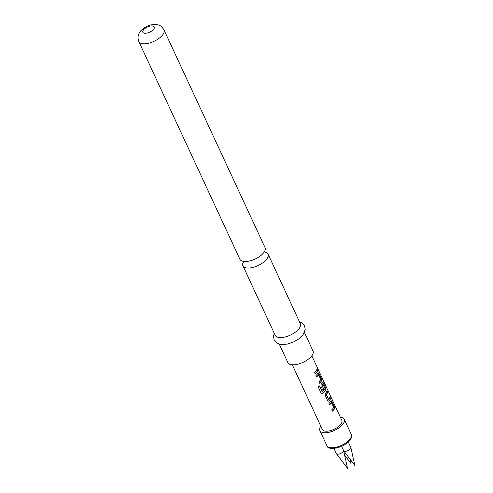 <?xml version="1.0" encoding="UTF-8"?>
<svg xmlns="http://www.w3.org/2000/svg" width="493" height="493" viewBox="0 0 493 493"><rect width="100%" height="100%" fill="white"/><g stroke="black" fill="none" stroke-linecap="round" stroke-linejoin="round"><path stroke-width="0.74" d="M317.338 369.411C317.936 370.188 317.954 369.836 317.381 368.357L317.153 367.932M317.492 369.368C318.096 370.138 318.108 369.781 317.541 368.296C317.048 367.488 317.03 367.84 317.492 369.368L317.911 369.855M243.739 261.456A13.859 6.187 -24.9 0 0 242.92 265.789A13.859 6.187 -24.9 0 0 249.55 267.989A13.859 6.187 -24.9 0 0 266.867 258.985A13.859 6.187 -24.9 0 0 268.063 254.117A13.859 6.187 -24.9 0 0 264.223 251.948M332.467 411.02A10.581 4.727 -24.9 0 0 333.909 409.43A10.581 4.727 -24.9 0 0 334.365 408.74L334.174 406.503L331.851 401.493L330.803 401.055M329.564 404.771A10.581 4.727 -24.9 0 0 331.006 403.182A10.581 4.727 -24.9 0 0 331.388 402.621L333.767 407.421A10.747 4.801 -24.9 0 1 333.385 407.988A10.747 4.801 -24.9 0 1 331.838 409.671L332.504 411.107A10.747 4.801 -24.9 0 0 334.044 409.418A10.747 4.801 -24.9 0 0 334.513 408.715L334.328 406.466L332.005 401.456L330.945 401.037A10.747 4.801 -24.9 0 1 330.483 401.74A10.747 4.801 -24.9 0 1 328.936 403.422L329.601 404.852A10.747 4.801 -24.9 0 0 331.148 403.169A10.747 4.801 -24.9 0 0 331.53 402.602M328.375 401.142L329.01 400.846A10.581 4.727 -24.9 0 0 329.589 400.125A10.581 4.727 -24.9 0 0 330.476 398.535L329.891 397.266M328.591 399.275L326.354 394.455A10.747 4.801 -24.9 0 0 326.828 393.864A10.747 4.801 -24.9 0 0 327.728 392.249L327.062 390.82A10.747 4.801 -24.9 0 1 326.163 392.434A10.747 4.801 -24.9 0 1 325.571 393.161L325.238 395.454L327.568 400.464L328.437 401.154L329.133 400.84A10.747 4.801 -24.9 0 0 329.725 400.119A10.747 4.801 -24.9 0 0 330.63 398.498L329.965 397.068A10.747 4.801 -24.9 0 1 329.065 398.683A10.747 4.801 -24.9 0 1 328.591 399.275L326.224 394.455A10.581 4.727 -24.9 0 0 326.686 393.876A10.581 4.727 -24.9 0 0 327.574 392.286L326.988 391.017M321.479 393.445L322.773 393.309A10.581 4.727 -24.9 0 0 325.269 390.826A10.581 4.727 -24.9 0 0 325.731 390.129L325.694 387.855L323.365 382.851L322.311 382.426A10.747 4.801 -24.9 0 1 321.843 383.129A10.747 4.801 -24.9 0 1 321.251 383.856L320.918 386.148L322.823 390.253A10.747 4.801 -24.9 0 0 323.833 389.23L321.966 384.996A10.747 4.801 -24.9 0 0 322.434 384.404A10.747 4.801 -24.9 0 0 322.823 383.837L325.06 388.657A10.747 4.801 -24.9 0 1 324.671 389.224A10.747 4.801 -24.9 0 1 322.305 391.615L319.544 385.92A10.747 4.801 -24.9 0 1 318.213 386.882L321.005 392.896L321.578 393.5L322.872 393.334A10.747 4.801 -24.9 0 0 325.411 390.813A10.747 4.801 -24.9 0 0 325.873 390.111M322.175 391.584L319.482 385.97M322.786 390.173A10.581 4.727 -24.9 0 0 323.704 389.23L321.83 384.996A10.581 4.727 -24.9 0 0 322.299 384.417A10.581 4.727 -24.9 0 0 322.675 383.856L322.823 383.837M319.507 383.11A10.581 4.727 -24.9 0 0 320.949 381.52A10.581 4.727 -24.9 0 0 321.411 380.83L321.22 378.593L318.897 373.583L317.843 373.146M316.605 376.855A10.581 4.727 -24.9 0 0 318.053 375.272A10.581 4.727 -24.9 0 0 318.429 374.711L320.814 379.505A10.747 4.801 -24.9 0 1 320.425 380.078A10.747 4.801 -24.9 0 1 318.885 381.761L319.55 383.19A10.747 4.801 -24.9 0 0 321.091 381.508A10.747 4.801 -24.9 0 0 321.553 380.806L321.374 378.556L319.045 373.546L317.991 373.121A10.747 4.801 -24.9 0 1 317.523 373.823A10.747 4.801 -24.9 0 1 315.982 375.512L316.648 376.942A10.747 4.801 -24.9 0 0 318.188 375.259A10.747 4.801 -24.9 0 0 318.577 374.686M315.187 373.805A10.581 4.727 -24.9 0 0 316.635 372.215A10.581 4.727 -24.9 0 0 317.523 370.625L316.931 369.356M343.553 450.528A3.95 1.762 155.1 0 1 343.14 451.594A3.95 1.762 155.1 0 1 339.572 453.88A3.95 1.762 155.1 0 1 336.405 453.677A3.95 1.762 155.1 0 1 336.318 453.529L333.952 448.427M348.311 442.024L350.788 447.361A3.95 1.762 155.1 0 1 350.843 447.521A3.95 1.762 155.1 0 1 350.449 448.747A3.95 1.762 155.1 0 1 346.875 451.033A3.95 1.762 155.1 0 1 343.713 450.83A3.95 1.762 155.1 0 1 343.627 450.682L341.618 446.356M320.801 426.186A13.434 5.996 -24.9 0 0 319.883 430.586A13.434 5.996 -24.9 0 0 330.353 431.954A13.434 5.996 -24.9 0 0 343.103 423.992A13.434 5.996 -24.9 0 0 344.256 419.266A13.434 5.996 -24.9 0 0 340.306 417.133M317.381 368.357L317.196 367.778M292.324 364.832L322.317 429.452A10.747 4.801 -24.9 0 0 330.698 430.549A10.747 4.801 -24.9 0 0 340.897 424.177A10.747 4.801 -24.9 0 0 341.822 420.4L311.822 355.78A13.859 6.187 155.1 0 1 298.659 364.007A13.859 6.187 155.1 0 1 287.863 362.595L279.278 344.114M317.671 370.588A10.747 4.801 -24.9 0 1 316.771 372.203A10.747 4.801 -24.9 0 1 315.23 373.885L314.565 372.455A10.747 4.801 -24.9 0 0 316.105 370.773A10.747 4.801 -24.9 0 0 317.011 369.152L317.523 370.625M318.312 372.837L317.991 373.121M322.632 382.143L322.311 382.426M331.265 400.754L330.945 401.037M246.531 261.487A13.859 6.187 155.1 0 1 239.906 259.281L138.835 41.554A13.859 6.187 155.1 0 0 149.632 42.965A13.859 6.187 155.1 0 0 162.782 34.75A13.859 6.187 155.1 0 0 163.972 29.882L265.043 247.615A13.859 6.187 155.1 0 1 263.854 252.484A13.859 6.187 155.1 0 1 246.531 261.487M268.063 254.117L300.342 323.667A13.859 6.187 155.1 0 1 299.152 328.535A13.859 6.187 155.1 0 1 286.002 336.744A13.859 6.187 155.1 0 1 275.205 335.332L242.92 265.789M304.415 332.442L313 350.93A13.859 6.187 155.1 0 1 311.81 355.798M325.731 390.129L325.694 387.855M325.54 387.892L323.365 382.851M323.211 382.888L322.163 382.451M350.067 438.986A13.434 5.996 -24.9 0 0 351.219 434.265C351.916 436.311 351.521 438.259 350.036 440.101C344.619 447.934 327.407 451.224 326.841 445.58A13.434 5.996 -24.9 0 0 337.311 446.948A13.434 5.996 -24.9 0 0 350.067 438.986M153.73 29.142A6.298 2.81 155.1 0 1 145.854 33.234A6.298 2.81 155.1 0 1 143.383 30.024A6.298 2.81 155.1 0 1 151.259 25.932A6.298 2.81 155.1 0 1 153.73 29.142M350.085 459.223L351.065 463.593L344.582 455.057M343.584 450.596L347.547 468.35L336.405 453.677M343.713 450.83L354.855 465.503L350.843 447.521M351.219 434.265L344.256 419.266M163.972 29.882C162.105 27.078 160.496 25.556 159.159 25.322C158.179 24.521 155.585 24.36 151.369 24.847C147.561 25.155 140.53 30.165 140.154 31.663C137.911 34.553 137.473 37.844 138.835 41.554M274.293 333.367L273.504 336.201L274.133 340.004L276.561 342.851L279.969 344.287L283.956 344.545L287.696 343.991L293.551 341.951L298.468 339.098L303.072 334.704L305.21 329.534L304.594 325.842L302.178 322.983L299.43 321.701M326.841 445.58L319.883 430.586"/></g></svg>
